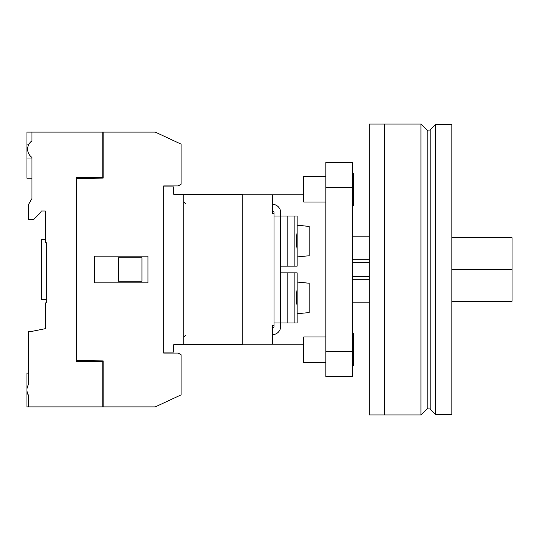 <?xml version="1.0" encoding="UTF-8"?>
<svg xmlns="http://www.w3.org/2000/svg" width="539" height="539" viewBox="0 0 539 539"><rect width="100%" height="100%" fill="white"/><g stroke="black" fill="none" stroke-linecap="round" stroke-linejoin="round"><path stroke-width="0.81" d="M141.959 281.203L118.553 281.203L118.553 257.797L141.959 257.797L141.959 281.203M181.07 354.75L181.07 394.871L155.259 406.905L103.178 406.905L103.178 360.935L76.43 360.268L76.43 178.732L103.178 178.065L103.178 132.095L155.259 132.095L181.07 144.129L181.07 184.25L178.18 185.921L163.688 185.921L163.688 353.079L178.18 353.079L181.07 354.75M94.48 256.126L147.976 256.126L147.976 282.874L94.48 282.874L94.48 256.126M435.492 124.408L430.142 129.751L430.142 409.249L435.492 414.592L451.871 414.592L451.871 124.408L435.492 124.408L435.492 414.592M451.871 237.739L512.05 237.739L512.05 301.261L451.871 301.261M512.05 269.5L451.871 269.5M297.117 306.105L296.214 297.919L297.117 289.726L296.497 293.357M309.15 312.607L303.464 313.112L309.15 312.607L309.15 283.224L297.117 282.038L297.117 322.989L280.731 322.989L280.731 272.842L287.846 272.842L287.846 322.989M303.464 282.726L309.15 283.224M309.15 255.776L303.464 256.274L309.15 255.776L309.15 226.393L297.117 225.201L297.117 266.158L280.731 266.158L280.731 216.011L287.846 216.011L287.846 266.158M303.464 225.888L309.15 226.393M297.117 249.274L296.214 241.081L296.982 233.535M303.767 344.219L272.343 344.219L272.343 325.334L274.014 325.334L274.014 213.666L272.343 213.666L272.343 194.781L242.254 194.781M274.014 216.011L280.698 216.011L280.698 322.989L274.014 322.989M280.698 216.011L280.698 212.662A8.361 8.361 0 0 0 272.343 204.308M272.343 334.692A8.361 8.361 0 0 0 280.698 326.338L280.698 322.989M242.254 344.219L272.343 344.219M303.767 194.781L272.343 194.781M287.846 216.011L297.117 216.011L297.117 225.201M296.976 233.542L296.497 236.527M296.342 244.194L296.659 246.842M303.464 256.274L297.117 256.962M287.846 272.842L297.117 272.842L297.117 282.038M296.342 301.031L296.659 303.679M303.464 313.112L297.117 313.799M272.343 210.992A1.671 1.671 0 0 1 274.014 212.662L274.014 213.666M274.014 325.334L274.014 326.338A1.671 1.671 0 0 1 272.343 328.008M103.178 406.905L28.621 406.905L28.621 395.397A10.032 10.032 0 0 1 28.621 384.314L28.621 332.017L45.337 328.675L45.337 302.931L46.341 302.931L46.341 242.752L46.341 299.59L41.658 299.59L41.658 239.41L45.337 239.41M46.341 242.752L45.337 242.752L45.337 210.992L41.328 210.992L40.546 212.662L33.863 219.353L28.621 219.353L28.621 204.308L31.963 198.514L31.963 157.408A10.032 10.032 0 0 1 31.963 140.881L31.963 132.095L103.178 132.095M31.963 158.015L26.95 158.015L26.95 132.095L31.963 132.095M28.621 373.136L26.95 373.136L26.95 406.905L28.621 406.905M76.43 287.887L76.43 251.113M102.841 132.095L102.841 177.56L76.093 177.56L76.093 361.44L102.841 361.44L102.841 406.905M76.43 191.601L76.093 191.601M76.43 347.399L76.093 347.399M28.621 332.017L28.621 331.35L31.963 331.35L45.337 328.675M45.337 210.992L41.328 210.992M26.95 158.015L26.95 178.227L31.963 178.227M183.745 194.283L242.254 194.283L242.254 344.717L173.72 344.724L173.72 352.075L163.688 352.075L163.688 186.925L173.72 186.925L173.72 194.276L183.745 194.276L183.745 344.724M369.296 259.259L352.58 259.259M352.58 236.796L369.296 236.796M369.296 302.204L352.58 302.204M369.296 276.345L352.58 276.345M352.58 279.741L369.296 279.741M369.296 262.655L352.58 262.655M325.832 336.942L303.767 336.942L303.767 362.531L325.832 362.531M325.832 176.469L303.767 176.469L303.767 202.058L325.832 202.058M352.58 333.688L353.584 333.688L353.584 365.786L352.58 365.786M352.58 173.214L353.584 173.214L353.584 205.312L352.58 205.312M352.58 376.485L352.58 162.515L325.832 162.515L325.832 376.485L352.58 376.485L325.832 376.485M384.341 124.071L369.296 124.071L369.296 414.929L384.341 414.929L384.341 124.071L420.946 124.071L420.946 414.929L427.804 408.077L430.142 408.077M420.946 124.071L427.804 130.923L427.804 408.077M294.846 216.011L294.846 266.158M294.846 272.842L294.846 322.989M26.95 394.871L28.291 394.871M26.95 144.129L28.965 144.129M352.58 351.408L325.832 351.408M352.58 187.592L325.832 187.592M185.753 203.304C185.409 203.877 184.742 203.203 183.745 201.296M185.753 335.696C185.409 335.123 184.742 335.797 183.745 337.704M427.804 130.923L430.142 130.923M384.341 414.929L420.946 414.929"/></g></svg>
